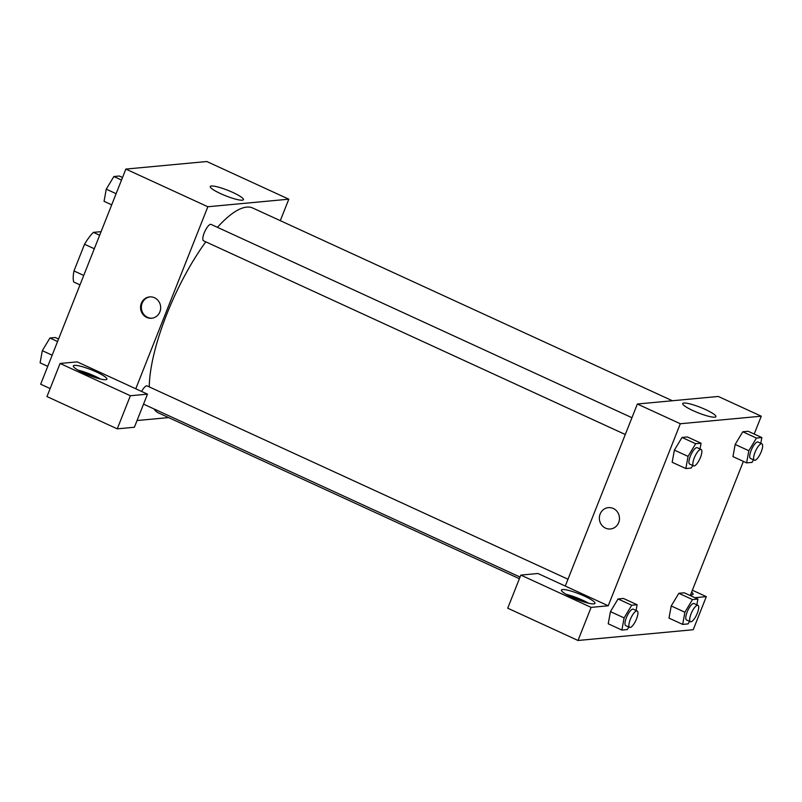 <?xml version="1.0" encoding="UTF-8"?>
<svg xmlns="http://www.w3.org/2000/svg" width="802" height="802" viewBox="0 0 802 802"><rect width="100%" height="100%" fill="white"/><g stroke="black" fill="none" stroke-linecap="round" stroke-linejoin="round"><path stroke-width="1.2" d="M99.659 235.247L93.403 232.369L101.072 231.658M83.739 275.427L73.974 270.946A30.737 9.363 114.7 0 0 73.754 282.013L79.999 284.89M73.974 270.946L84.541 244.259A30.737 9.363 114.7 0 1 93.403 232.369M94.305 248.74L84.541 244.259M50.145 388.559L40.671 384.208L125.854 169.082L206.806 161.523L288.81 199.187L280.299 220.66M233.011 192.53A17.845 2.947 -158.4 0 1 243.447 199.668A17.845 2.947 -158.4 0 1 225.763 195.838A17.845 2.947 -158.4 0 1 210.254 186.535A17.845 2.947 -158.4 0 1 233.011 192.53M135.779 388.769L77.203 361.872L60.08 363.466L130.365 395.747L147.488 394.153L135.779 388.769L207.848 206.746L125.854 169.082M207.848 206.746L288.81 199.187M146.726 317.412A10.717 10.055 84.7 0 1 140.671 305.863A10.717 10.055 84.7 0 1 149.623 296.91A10.717 10.055 84.7 0 1 160.621 306.645A10.717 10.055 84.7 0 1 151.618 318.254A10.717 10.055 84.7 0 1 146.726 317.412M150.014 296.88A10.717 10.055 -95.3 0 0 141.433 306.003A10.717 10.055 -95.3 0 0 147.508 317.331A10.717 10.055 -95.3 0 0 152.009 318.204M74.496 365.361A18.045 2.977 -158.4 0 1 93.824 370.835A18.045 2.977 -158.4 0 1 106.897 379.176A18.045 2.977 -158.4 0 1 89.022 375.306A18.045 2.977 -158.4 0 1 73.343 365.892A18.045 2.977 -158.4 0 1 74.496 365.361M100.45 379.015A18.045 2.977 21.6 0 0 78.145 370.183M81.603 372.028A13.534 2.236 -158.4 0 1 93.152 376.238A13.534 2.236 -158.4 0 1 96.681 377.993M60.08 363.466L46.977 396.569L117.262 428.849L134.385 427.255L147.488 394.153M130.365 395.747L117.262 428.849M168.6 417.591L137.042 420.529M567.986 579.224L147.137 385.922A9.022 2.747 114.7 0 0 141.623 391.456M631.936 417.712L211.086 224.41A9.022 2.747 114.7 0 0 204.209 232.901A9.022 2.747 114.7 0 0 203.558 240.811L625.279 434.514M205.793 241.833A112.781 34.376 114.7 0 0 166.816 314.163A112.781 34.376 114.7 0 0 149.252 386.895M153.884 408.88A112.781 34.376 114.7 0 0 158.666 413.02L519.395 578.713M672.387 400.749L252.81 208.039A112.781 34.376 114.7 0 0 217.452 227.337M565.28 586.051L537.952 573.5L520.829 575.094L591.114 607.375L608.237 605.781L565.28 586.051L637.359 404.018L718.311 396.469L761.268 416.198L754.201 434.042M520.829 575.094L507.726 608.187L578.001 640.477L693.219 629.73L706.321 596.628L694.893 597.691M691.605 592.127A18.045 2.977 -158.4 0 1 693.058 594.212A18.045 2.977 -158.4 0 1 690.582 594.733M569.681 596.207A13.534 2.236 -158.4 0 1 584.758 602.172M588.538 603.194A18.045 2.977 21.6 0 0 566.222 594.362M562.583 589.54A18.045 2.977 -158.4 0 1 581.901 595.014A18.045 2.977 -158.4 0 1 594.974 603.355A18.045 2.977 -158.4 0 1 577.099 599.485A18.045 2.977 -158.4 0 1 561.42 590.072A18.045 2.977 -158.4 0 1 562.583 589.54M591.114 607.375L578.001 640.477M692.367 590.222L706.321 596.628M692.497 599.575L678.833 593.3L684.226 592.788L678.833 593.3L671.224 605.961L669.008 618.121L671.224 605.961L684.888 612.237L692.497 599.575L697.89 599.074L696.848 604.818M753.539 459.837L752.015 462.383L746.622 462.884L732.948 456.609L735.163 444.458L742.782 431.787L748.176 431.286L742.782 431.787L756.446 438.062L761.84 437.561L760.787 443.305M692.758 465.501L691.234 468.047L685.84 468.548L672.166 462.273L674.382 450.123L682.001 437.451L687.394 436.95L682.001 437.451L695.665 443.727L701.058 443.225L700.006 448.98M631.715 605.239L618.051 598.964L623.445 598.462L618.051 598.964L610.442 611.625L608.227 623.786L610.442 611.625L624.106 617.901L631.715 605.239L637.109 604.738L636.066 610.492M743.374 461.391L690.251 595.555M608.237 605.781L680.307 423.747L761.268 416.198M705.469 409.531A17.845 2.947 -158.4 0 1 715.905 416.679A17.845 2.947 -158.4 0 1 698.231 412.84A17.845 2.947 -158.4 0 1 682.723 403.536A17.845 2.947 -158.4 0 1 705.469 409.531M680.307 423.747L637.359 404.018M608.417 507.636A10.717 10.055 -95.3 0 0 599.465 516.588A10.717 10.055 -95.3 0 0 605.52 528.137A10.717 10.055 84.7 0 1 599.465 516.588A10.717 10.055 84.7 0 1 608.417 507.636A10.717 10.055 84.7 0 1 619.415 517.37A10.717 10.055 84.7 0 1 610.402 528.979A10.717 10.055 84.7 0 1 605.52 528.137A10.717 10.055 -95.3 0 0 610.402 528.979M685.84 468.548L688.056 456.388L695.665 443.727M701.118 449.481L697.219 447.686A9.022 2.747 114.7 0 0 690.332 456.178A9.022 2.747 114.7 0 0 689.68 464.087L693.59 465.882A9.022 2.747 114.7 0 0 699.855 458.834A9.022 2.747 114.7 0 0 701.118 449.481A9.022 2.747 114.7 0 0 694.241 457.972A9.022 2.747 114.7 0 0 693.59 465.882M672.166 462.273L674.392 450.112L688.056 456.388M701.058 443.225L687.394 436.95M746.622 462.884L748.837 450.724L756.446 438.062M761.9 443.817L758 442.022A9.022 2.747 114.7 0 0 751.113 450.513A9.022 2.747 114.7 0 0 750.461 458.423L754.371 460.218A9.022 2.747 114.7 0 0 760.637 453.16A9.022 2.747 114.7 0 0 761.9 443.817A9.022 2.747 114.7 0 0 755.023 452.308A9.022 2.747 114.7 0 0 754.371 460.218M732.948 456.609L735.173 444.448L748.837 450.724M761.84 437.561L748.176 431.286M628.818 627.014L627.284 629.56L621.891 630.061L624.106 617.901M637.169 610.994L633.269 609.199A9.022 2.747 114.7 0 0 626.382 617.69A9.022 2.747 114.7 0 0 625.73 625.6L629.64 627.395A9.022 2.747 114.7 0 0 635.906 620.347A9.022 2.747 114.7 0 0 637.169 610.994A9.022 2.747 114.7 0 0 630.292 619.485A9.022 2.747 114.7 0 0 629.64 627.395M621.891 630.061L608.227 623.786M637.109 604.738L623.445 598.462M689.6 621.349L688.066 623.896L682.672 624.397L684.888 612.237M697.951 605.33L694.051 603.535A9.022 2.747 114.7 0 0 687.164 612.026A9.022 2.747 114.7 0 0 686.512 619.936L690.422 621.73A9.022 2.747 114.7 0 0 696.687 614.673A9.022 2.747 114.7 0 0 697.951 605.33A9.022 2.747 114.7 0 0 691.073 613.821A9.022 2.747 114.7 0 0 690.422 621.73M682.672 624.397L669.008 618.121M697.89 599.074L684.226 592.788M111.689 204.841L104.049 201.332L106.265 189.172L113.874 176.51L119.267 176.009L122.516 177.503M116.11 193.693L106.265 189.172M121.513 180.019L113.874 176.51M47.739 366.354L40.1 362.845L42.316 350.685L49.924 338.023L55.318 337.522L58.566 339.015M52.16 355.206L42.316 350.685M57.574 341.532L49.924 338.023M520.047 577.059L143.538 404.128"/></g></svg>
